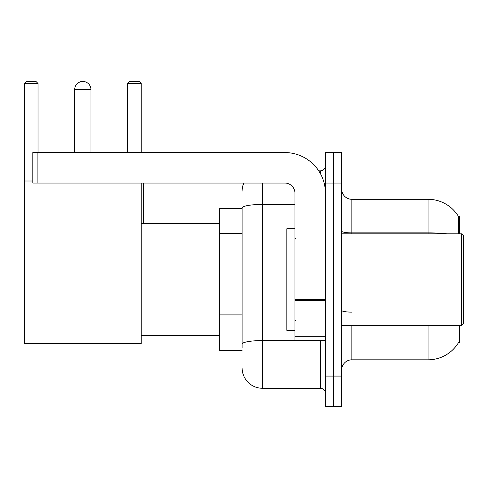 <?xml version="1.0" encoding="UTF-8"?>
<svg xmlns="http://www.w3.org/2000/svg" width="488" height="488" viewBox="0 0 488 488"><rect width="100%" height="100%" fill="white"/><g stroke="black" fill="none" stroke-linecap="round" stroke-linejoin="round"><path stroke-width="0.73" d="M459.537 233.837L459.537 216.568L458.61 216.696A35.557 35.557 0 0 0 428.043 199.299A35.557 35.557 0 0 1 458.537 216.568A35.557 35.557 0 0 0 428.043 199.299L351.842 199.299A10.163 10.163 0 0 1 341.685 189.137A10.163 10.163 0 0 0 351.842 199.299L351.842 233.837M459.537 325.276L459.537 342.545L458.537 342.545L458.714 342.247A35.557 35.557 0 0 1 428.043 359.821A35.557 35.557 0 0 0 458.537 342.545M242.121 208.443L219.771 208.443L219.771 350.677L242.121 350.677M341.685 369.977A10.163 10.163 0 0 1 351.842 359.821L428.043 359.821L428.043 325.276M333.554 376.077L333.554 406.553L341.685 406.553L341.685 376.077L333.554 376.077L333.554 406.553L325.429 406.553L325.429 376.077L333.554 376.077L333.554 183.043L333.554 376.077M325.429 376.077L325.429 152.561L333.554 152.561L333.554 183.043L333.554 152.561L341.685 152.561L341.685 376.077M458.366 233.837L458.61 216.696A35.557 35.557 0 0 0 428.043 199.299L428.043 232.88L351.842 232.88A10.163 1.763 0 0 1 341.685 231.117M242.121 347.627L242.121 207.961A20.319 3.526 180 0 1 262.44 204.435L294.953 204.435M262.44 183.043L262.44 388.265L320.348 388.265L320.348 340.514M318.731 170.849L320.348 170.849A5.081 5.081 0 0 0 325.429 165.774M325.429 393.346A5.081 5.081 0 0 0 320.348 388.265M242.121 191.168A20.319 20.319 0 0 1 243.817 183.043M262.44 388.265A20.319 20.319 0 0 1 242.121 367.946M74.688 89.572A8.125 8.125 0 0 1 82.82 81.447A8.125 8.125 0 0 1 90.945 89.572L74.688 89.572L74.688 152.561M90.945 152.561L90.945 89.572M141.233 183.043L141.233 343.564L24.4 343.564L24.4 83.478L26.431 81.447L35.984 81.447L38.015 83.478L24.4 83.478M38.015 152.561L38.015 83.478M24.4 181.011L32.83 181.011M141.233 83.478L127.624 83.478L129.656 81.447L139.202 81.447L141.233 83.478L141.233 152.561M127.624 83.478L127.624 152.561M143.57 223.681L143.57 183.043M325.429 340.514L294.953 340.514L294.953 299.431L325.429 299.431M325.429 193.199A40.638 40.638 0 0 0 284.791 152.561L37.911 152.561L37.911 183.043L284.791 183.043A10.163 10.163 0 0 1 294.953 193.199L294.953 299.431M37.911 183.043L32.83 183.043L32.83 152.561L37.911 152.561M461.569 233.837L463.6 235.875L463.6 323.245L461.569 325.276L461.569 233.837L341.685 233.837M294.953 228.762L286.822 228.762L286.822 330.358L294.953 330.358M242.121 233.63L219.771 233.63M242.121 314.906L219.771 314.906M351.842 325.276L351.842 359.821M447.093 233.837A35.557 6.173 180 0 0 428.043 232.88L428.043 233.837M341.685 183.043L325.429 183.043M351.842 312.125A10.163 1.763 -0 0 1 341.685 310.362M322.117 340.514A5.081 0.884 0 0 1 320.348 340.569L262.44 340.569A20.319 3.526 180 0 0 242.121 344.101M320.348 173.527L320.348 170.849M325.429 300.315L294.953 300.315M294.953 336.317L325.429 336.317M141.233 335.439L219.771 335.439M141.233 223.681L219.771 223.681M341.685 325.276L461.569 325.276M295.966 238.919L294.953 237.906M295.966 320.195L294.953 321.214"/></g></svg>
